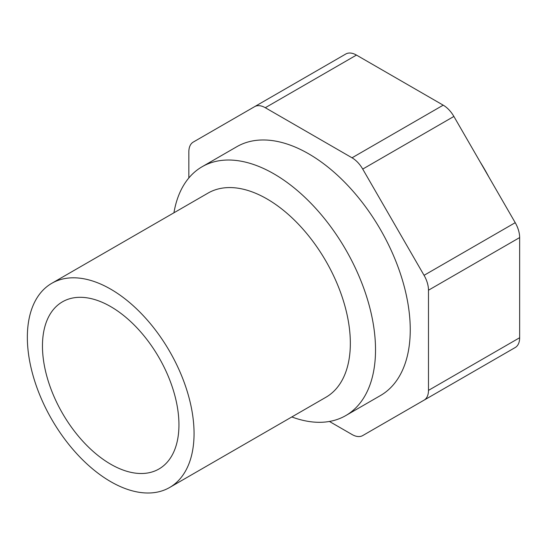 <?xml version="1.0" encoding="UTF-8"?>
<svg xmlns="http://www.w3.org/2000/svg" width="547" height="547" viewBox="0 0 547 547"><rect width="100%" height="100%" fill="white"/><g stroke="black" fill="none" stroke-linecap="round" stroke-linejoin="round"><path stroke-width="0.82" d="M173.932 212.79A143.663 82.946 60 0 1 202.103 166.746A143.663 82.946 60 0 1 312.809 205.241A143.663 82.946 60 0 1 375.522 349.813A143.663 82.946 60 0 1 345.766 415.583A143.663 82.946 60 0 1 291.811 416.958M202.103 166.746L236.83 146.699A143.663 82.946 60 0 1 347.536 185.187A143.663 82.946 60 0 1 410.25 329.766A143.663 82.946 60 0 1 380.493 395.529L345.766 415.583M51.767 283.319L208.051 193.091A117.879 68.06 60 0 1 298.888 224.673A117.879 68.06 60 0 1 350.34 343.297A117.879 68.06 60 0 1 325.93 397.259L169.638 487.493A117.879 68.06 60 0 1 78.802 455.911A117.879 68.06 60 0 1 27.35 337.287A117.879 68.06 60 0 1 51.767 283.319A117.879 68.06 60 0 1 142.603 314.901A117.879 68.06 60 0 1 194.055 433.532A117.879 68.06 60 0 1 169.638 487.493M42.461 346.005A96.511 55.719 60 0 1 62.447 301.828A96.511 55.719 60 0 1 136.818 327.68A96.511 55.719 60 0 1 178.944 424.807A96.511 55.719 60 0 1 158.958 468.991A96.511 55.719 60 0 1 84.587 443.132A96.511 55.719 60 0 1 42.461 346.005M329.424 421.457L352.036 434.509A21.367 12.335 -120 0 0 362.723 435.569L424.062 400.158A21.367 12.335 -120 0 0 428.486 390.373L428.486 290.211A21.367 12.335 -120 0 0 424.062 275.319L362.723 169.078A21.367 12.335 -120 0 0 352.036 157.803L265.288 107.718A21.367 12.335 -120 0 0 254.608 106.658L193.269 142.076A21.367 12.335 -120 0 0 188.845 151.854L188.845 177.96M453.887 382.934L362.723 435.569L453.887 382.934A21.367 12.335 60 0 1 453.791 382.989M515.226 347.523L424.062 400.158L515.226 347.523A21.367 12.335 60 0 0 519.65 337.738L428.486 390.373M345.772 54.023L254.608 106.658L345.772 54.023A21.367 12.335 60 0 1 356.459 55.083L443.207 105.168A21.367 12.335 60 0 1 453.887 116.443L515.226 222.684A21.367 12.335 60 0 1 519.65 237.576L519.65 337.738M480.225 162.056A143.663 82.946 60 0 1 488.888 177.071M519.65 237.576L428.486 290.211M515.226 222.684L424.062 275.319M453.887 116.443L362.723 169.078M443.207 105.168L352.036 157.803M356.459 55.083L265.288 107.718"/></g></svg>
